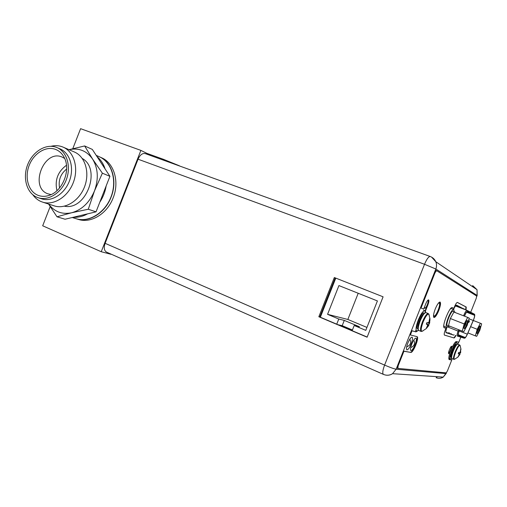 <?xml version="1.0" encoding="UTF-8"?>
<svg xmlns="http://www.w3.org/2000/svg" width="507" height="507" viewBox="0 0 507 507"><rect width="100%" height="100%" fill="white"/><g stroke="black" fill="none" stroke-linecap="round" stroke-linejoin="round"><path stroke-width="0.76" d="M110.957 254.286L101.235 251.726L140.895 150.389L152.113 155.941M140.895 150.389L80.594 128.683L72.78 148.697M101.235 251.726L42.683 225.786L50.174 206.596M101.02 157.506L101.774 157.842C114.164 163.216 119.658 181.956 113.124 197.914C107.256 213.567 91.399 223.397 78.877 219.575L77.628 219.182M146.517 154.052L428.295 255.801M335.799 278.115L320.354 317.23M352.15 330.691L354.203 325.507L365.775 330.361L377.417 300.936L338.923 285.574L327.566 314.327L338.771 319.03L336.737 324.163M338.771 319.03L344.285 320.386L342.2 325.665L352.428 329.994M338.099 324.74L342.2 325.665M344.285 320.386L359.469 326.749L354.203 325.507M327.566 314.327L347.853 319.461L366.935 327.427M358.202 293.268L347.853 319.461M385.459 375.041C388.007 375.548 390.371 375.098 392.557 373.684L396.125 369.223C394.021 368.849 390.175 367.474 384.591 365.097L424.524 264.28L138.043 159.198C140.014 154.889 142.416 153.019 145.243 153.596L430.202 256.485C428.637 256.453 426.742 259.052 424.524 264.28L435.836 269.014C436.768 266.549 436.755 264.115 435.792 261.72L431.577 257.106M138.043 159.198L105.114 243.322C103.662 247.714 104.138 250.648 106.527 252.125L383.425 374.394C386.588 375.687 389.636 375.446 392.557 373.684L443.245 377.1C440.995 378.482 438.618 378.678 436.121 377.69L437.389 376.701M461.503 308.243L456.161 305.284M445.938 332.408L450.508 333.872L451.141 333.587M335.197 277.874L319.759 316.976L367.176 337.054M318.833 316.755L367.112 337.206L383.096 296.81L334.322 277.532L318.833 316.755L319.759 316.976M472.955 286.937L472.676 285.593L477.036 289.7L477.131 295.543M433.567 314.91L433.986 316.172C435.082 316.134 436.464 314.137 438.137 310.176C439.645 306.095 440.013 303.661 439.233 302.875L438.282 303.294M453.575 309.371C454.899 306.52 455.926 305.119 456.649 305.157L464.57 309.428M454.196 334.81L453.575 335.102L446.185 332.75C445.628 332.281 445.849 330.545 446.851 327.528M451.179 346.509C451.477 346.889 451.262 348.036 450.539 349.963C449.69 351.978 449.012 353.024 448.505 353.113M427.921 300.157L427.959 300.163C428.466 300.651 428.263 302.14 427.344 304.631C426.324 307.033 425.468 308.243 424.777 308.25L424.517 306.957M411.798 344.006C413.471 340.089 414.859 338.118 415.974 338.099C416.722 338.809 416.405 341.008 415.037 344.697C413.376 348.607 411.982 350.571 410.86 350.61C410.112 349.906 410.429 347.707 411.798 344.006M407.818 343.157C409.523 339.164 410.955 337.161 412.109 337.142C412.882 337.877 412.571 340.121 411.183 343.879C409.485 347.859 408.053 349.862 406.893 349.887C406.113 349.171 406.424 346.927 407.818 343.157M476.764 296.316L477.119 295.429L435.836 269.014L396.125 369.223L446.071 373.621L443.245 377.1L446.42 372.746M446.185 373.494L446.534 372.613M464.526 316.172L464.697 315.728C465.8 313.098 466.668 311.754 467.296 311.704L474.413 315.227C474.78 315.715 474.482 317.243 473.519 319.803L467.308 334.183C466.339 336.331 465.603 337.421 465.096 337.453L458.48 335.292C458.087 334.937 458.284 333.6 459.082 331.286L459.526 330.051M468.924 321.571L468.753 322.458L469.235 321.704L469.406 320.817L468.924 321.571M465.001 329.43L465.66 328.187M448.473 326.159L446.597 327.503L444.278 326.578L443.796 325.519M454.196 311.697L453.746 309.441L451.42 308.541L450.235 309.093M446.597 327.503C445.64 326.508 446.192 323.238 448.251 317.693C450.539 312.268 452.371 309.517 453.746 309.441M481.65 323.827L479.806 330.342L476.681 336.331L475.37 335.856L477.22 329.284L480.376 323.244L481.65 323.827M479.172 330.082C478.24 332.307 477.537 333.435 477.055 333.46C476.77 333.048 477.043 331.743 477.867 329.55C478.766 327.395 479.464 326.267 479.952 326.159C480.287 326.502 480.028 327.807 479.172 330.082C480.053 327.795 480.325 326.457 480.009 326.064C479.514 326.128 478.792 327.288 477.854 329.544C476.986 331.838 476.713 333.181 477.03 333.568C477.531 333.498 478.247 332.339 479.191 330.089M480.376 323.244L473.31 320.494M477.22 329.284L470.629 326.692M475.37 335.856L467.936 332.909M479.134 326.964L478.374 329.765L477.017 332.313M469.197 318.098L467.251 325.202L463.797 331.692L462.245 331.134L464.19 323.948L467.695 317.401L469.197 318.098M466.503 324.898C465.483 327.326 464.697 328.542 464.139 328.542C463.791 328.08 464.063 326.654 464.963 324.265C465.939 321.926 466.713 320.709 467.283 320.601C467.688 320.988 467.429 322.42 466.503 324.898M449.823 326.204L449.139 326.426L448.784 325.792M462.245 331.134L448.48 325.671L450.349 318.516L453.258 313.199L450.983 317.357M448.815 324.398L450.013 319.797M454.196 312.166L454.88 311.963L455.21 312.559M453.258 313.199L453.885 312.046L467.695 317.401M464.19 323.948L450.349 318.516M449.139 326.426L447.32 325.703C445.19 325.298 451.205 310.107 453.043 311.254L453.062 311.26M466.421 321.368L465.629 324.55L464.032 327.402M464.938 324.258C464.006 326.762 463.728 328.225 464.114 328.663C464.697 328.606 465.496 327.351 466.522 324.905C467.46 322.408 467.733 320.937 467.346 320.5C466.77 320.551 465.971 321.806 464.938 324.258M381.518 373.558L107.617 252.606M403.921 351.237L410.74 352.416L403.515 351.066L403.921 351.237L398.128 365.845L397.837 368.399L446.211 372.867L447.408 370.959L451.762 359.995L449.063 359.457M448.587 353.525L449.658 353.816C448.695 357.201 448.543 359.108 449.202 359.552L449.126 359.507M470.699 312.293L476.231 298.357L476.681 296.037L436.546 270.611L435.019 272.76L434.6 272.608L436.134 270.459L436.514 270.605M434.6 272.608L420.633 307.869L423.675 309.086L425.728 303.915C426.862 301.24 427.813 299.897 428.58 299.891C429.144 300.429 428.916 302.083 427.895 304.853L427.49 304.694C428.383 302.318 428.668 300.714 428.345 299.891M425.113 310.918L427.49 304.694M411.608 330.634L412.02 330.805L410.372 334.956L409.96 334.791L411.608 330.634L415.518 331.717L416.957 331.153M410.347 352.251C412.679 353.056 418.915 337.96 416.817 336.597M403.515 351.066L397.722 365.674L397.38 368.215L397.735 368.361M433.789 317.382C435.095 316.945 436.628 314.613 438.403 310.379C440.032 306.025 440.513 303.237 439.854 302.014M444.36 335.045L453.613 337.839C454.057 337.877 454.716 337.054 455.59 335.368M444.227 327.75L445.926 328.352L445.355 329.784C444.233 332.795 443.936 334.569 444.455 335.108L453.613 337.839M466.034 309.986L466.231 307.027L457.409 302.425C456.668 302.47 455.673 303.966 454.43 306.912L453.866 308.338L452.193 307.578M465.692 309.853L465.895 306.9L457.289 302.413M451.762 359.995L449.284 359.577M449.658 353.816L448.682 353.613C447.675 353.423 450.723 345.831 451.629 346.268L452.567 346.496C454.297 343.131 455.59 341.477 456.446 341.534L458.822 342.212L460.831 337.149M435.019 272.76L421.044 308.028L423.675 309.086M420.633 307.869L421.044 308.028M410.372 334.956L417.058 336.667C419.581 337.275 413.186 353.221 410.74 352.416M412.02 330.805L415.917 331.882L418.047 330.653M425.538 312.185L425.5 310.899L427.895 304.853M435.24 309.023C433.485 313.789 433.054 316.615 433.96 317.502C435.234 317.458 436.838 315.132 438.783 310.531C440.539 305.784 440.97 302.958 440.063 302.045C438.809 302.077 437.199 304.403 435.24 309.023M455.926 335.501C455.052 337.187 454.392 338.011 453.949 337.979M453.866 308.338L452.32 307.61C449.728 305.987 441.312 327.243 444.328 327.807L445.926 328.352M425.5 310.899L425.094 310.74M453.765 359.343L451.902 358.569C451.236 357.834 451.705 355.325 453.321 351.028C455.204 346.554 456.674 344.266 457.732 344.158L459.596 344.918C458.55 345.026 457.086 347.32 455.197 351.801C453.588 356.098 453.106 358.614 453.765 359.343L454.925 359.121M458.239 353.575L458.708 352.384L459.431 352.631L460.236 351.991L460.749 349.139L460.546 352.878L459.576 352.536M460.318 352.783L459.089 354.583M460.28 351.902L460.806 352.124M458.049 356.674L459.114 354.824L458.93 353.892L458.233 353.652M459.849 354L458.353 353.322M459.836 353.994L458.372 353.271M460.128 352.099L460.103 352.695M460.052 354.133L457.84 357.207M459.101 354.71L459.684 354.944M461.002 349.247L460.755 349.855M458.48 353.702L458.93 353.892M451.61 358.024L450.159 359.032C449.392 358.196 449.924 355.331 451.762 350.426C453.911 345.324 455.597 342.713 456.807 342.599L457.143 344.342M449.475 353.74L452.364 346.452M455.033 342.485L455.806 342.193L456.807 342.599M448.809 357.885L449.164 358.62L450.159 359.032M421.095 331.42L418.833 330.501C417.743 329.474 418.199 326.255 420.195 320.83C422.515 315.392 424.441 312.661 425.975 312.642L428.25 313.541C426.723 313.567 424.803 316.298 422.483 321.749C420.48 327.173 420.018 330.399 421.095 331.42L423.003 330.919M426.349 324.062L426.717 324.258L426.317 324.125L426.938 322.566L427.883 322.915L428.941 322.186L429.625 318.694L429.999 318.89L429.53 323.472L426.913 322.642M429.328 323.39L428.719 324.917L427.547 325.716M428.979 322.103L429.778 322.471M429.581 320.456L429.955 320.601M428.985 323.257L428.96 322.148M426.444 327.852L427.553 325.697L427.262 324.48L426.355 324.138M426.463 323.802L428.916 325.025L428.396 325.969L427.54 325.621M428.916 325.025L426.444 323.846M429.118 323.308L426.907 322.655M428.396 325.969L426.089 328.751M426.869 327.332L427.224 327.478M429.999 318.833L429.632 318.878M429.999 318.89L429.625 319.828M426.717 324.258L427.262 324.48M418.516 330.222L416.71 331.103C415.455 329.937 415.968 326.255 418.243 320.069C420.886 313.865 423.092 310.753 424.853 310.74L425.557 312.629M146.897 153.355L163.469 159.331L179.421 165.795M64.408 206.184C86.057 210.937 101.717 169.192 82.292 158.495M53.748 205.715L54.674 206.013C65.688 209.359 79.542 200.48 84.669 186.456C89.929 172.475 85.208 156.739 74.656 152.119L74.149 151.897M51.023 146.282C54.984 145.319 58.761 145.496 62.367 146.827L63.381 147.252C74.054 151.923 78.8 167.956 73.433 182.228C68.198 196.545 54.135 205.633 42.987 202.249L41.01 201.545C37.74 200.126 35.021 197.869 32.847 194.777M41.035 198.643L41.815 198.902C51.936 202.046 64.744 193.794 69.503 180.765C74.39 167.785 70.055 153.196 60.314 149.007L59.908 148.836M57.164 147.664C66.93 151.866 71.278 166.524 66.36 179.579C61.575 192.685 48.716 200.994 38.557 197.838L36.897 197.236C26.656 192.977 22.473 177.773 27.663 164.68C32.708 151.523 46.017 143.329 56.366 147.341L60.314 149.007M37.702 195.176C28.297 191.285 24.437 177.33 29.21 165.301C33.842 153.209 46.074 145.705 55.561 149.4C59.237 150.839 62.095 153.494 64.142 157.366C70.936 169.395 63.191 190.283 50.18 195.005C45.795 196.722 41.631 196.786 37.702 195.176M51.106 194.599L47.601 193.725C29.229 187.013 44.008 149.128 61.943 156.98L64.662 158.45M56.942 190.676C54.629 180.137 57.804 171.664 66.474 165.25M59.547 187.951C58.216 180.251 60.58 173.945 66.645 169.021M75.328 218.473L76.589 218.859C89.416 222.567 105.342 212.439 111.204 196.405C117.212 180.435 111.736 162.386 99.581 156.866L98.821 156.53M69.028 149.685L84.65 145.953L92.318 149.419L109.924 176.322L96.026 211.844L65.042 219.233L56.987 216.781L48.577 204.048M84.65 145.953L92.604 159.09L102.376 173.198L94.486 190.911L88.281 209.239L71.626 212.769L56.987 216.781M88.281 209.239L96.026 211.844M69.041 149.698C78.839 147.626 86.691 150.756 92.604 159.09C98.13 168.337 98.757 178.939 94.486 190.911C89.511 202.591 81.887 209.879 71.626 212.769C62.069 214.702 54.414 211.799 48.653 204.074M87.534 213.872C82.837 216.451 78.097 217.579 73.319 217.262M106.159 185.942C105.171 191.83 103.041 197.261 99.79 202.236M97.021 156.606C100.728 159.692 103.422 163.805 105.101 168.951M102.376 173.198L109.924 176.322M101.774 157.842L99.714 156.929C112.129 162.31 117.63 181.119 111.077 197.147C105.183 212.864 89.27 222.738 76.728 218.904L78.877 219.575M383.425 374.394C382.291 373.386 382.677 370.287 384.591 365.097L105.114 243.322M430.361 256.567L430.202 256.485C432.788 257.467 434.645 259.21 435.792 261.72L477.036 289.7L477.163 295.461L476.751 296.5M451.522 359.894L452.029 358.62M457.764 344.171L458.569 342.136M464.349 309.029L461.275 307.85M453.575 335.102L450.508 333.872M474.413 315.227L466.56 312.204M469 318.821L473.24 320.468M459.45 330.025L458.987 331.318C458.119 333.847 457.91 335.292 458.347 335.653L464.957 337.795C465.508 337.757 466.307 336.578 467.353 334.259L473.576 319.835C474.622 317.065 474.945 315.417 474.546 314.891L467.454 311.355C466.782 311.361 465.838 312.813 464.627 315.696L464.45 316.146M467.334 334.29L473.265 320.589M467.353 334.259L467.353 334.259C464.304 339.944 465.268 337.351 464.279 338.251L464.12 338.201M464.957 337.795L464.279 338.251L457.637 336.128L458.347 335.653M458.987 331.318L458.075 331.09C457.092 333.967 456.845 335.628 457.333 336.065L457.32 336.059M458.582 329.677L458.075 331.09L447.751 326.983M467.454 311.355L466.991 310.354C466.212 310.417 465.134 312.084 463.759 315.348L463.582 315.81M466.972 310.347L455.514 305.943L466.991 310.354L474.438 314.175L474.546 314.891M474.248 314.074L474.438 314.175C475.103 314.872 474.717 317.002 473.284 320.551M459.336 307.413L456.002 305.417M445.919 332.339L448.53 333.175L449.265 332.833M448.91 332.687L448.53 333.175M458.271 334.721L465.096 337.453M467.308 334.183L459.196 330.957M398.128 365.845L397.722 365.674M415.917 331.882L415.518 331.717M466.231 307.027L465.895 306.9M460.971 349.19L460.039 345.318C459.044 345.286 457.599 347.517 455.704 351.997C454.095 356.313 453.645 358.766 454.361 359.362L457.726 357.239M459.596 344.918L460.28 345.894M451.61 357.074C451.357 356.028 451.826 353.956 453.005 350.857C454.354 347.599 455.514 345.654 456.484 345.02M456.573 344.912L456.509 344.887C455.603 344.975 454.348 346.934 452.738 350.749C451.363 354.412 450.964 356.56 451.534 357.188L451.091 357.353L451.49 357.162M451.515 357.175C450.007 357.999 450.203 355.775 452.092 350.502C454.462 345.109 455.926 343.233 456.484 344.88M429.955 318.808L428.821 314.042C427.369 313.846 425.468 316.495 423.111 321.996C421.102 327.49 420.683 330.64 421.856 331.451L425.975 328.777M428.25 313.541L429.283 315.227M418.256 328.156C418.053 326.521 418.598 324.024 419.872 320.684C421.279 317.274 422.635 315.024 423.941 313.941M424.302 313.529C422.952 313.896 421.368 316.235 419.549 320.551C417.952 324.835 417.514 327.547 418.231 328.701M418.237 329.062C416.361 329.423 416.526 326.483 418.731 320.234C421.475 314.042 423.415 311.723 424.555 313.275M163.229 159.952L163.469 159.331M410.689 347.536L411.24 347.39C414.46 345.793 415.296 343.359 413.75 340.089M406.696 346.763L407.286 346.611C410.575 344.975 411.418 342.485 409.827 339.151M451.579 359.919L452.086 358.639M457.821 344.196L458.626 342.155M468.753 322.458L468.075 322.192M469.406 320.817L468.544 320.481M454.861 311.957L453.043 311.254M463.987 328.194L464.139 328.542M466.941 320.754L467.283 320.601M397.78 368.386L397.38 368.215M436.546 270.611L436.134 270.459M456.458 344.874L456.306 344.449L456.509 344.887M424.853 310.74L423.643 310.259M416.71 331.103L415.499 330.615M42.987 202.249L54.674 206.013M63.381 147.252L74.656 152.119M38.557 197.838L41.815 198.902M72.26 217.516L76.589 218.859M96.222 155.376L99.581 156.866"/></g></svg>
